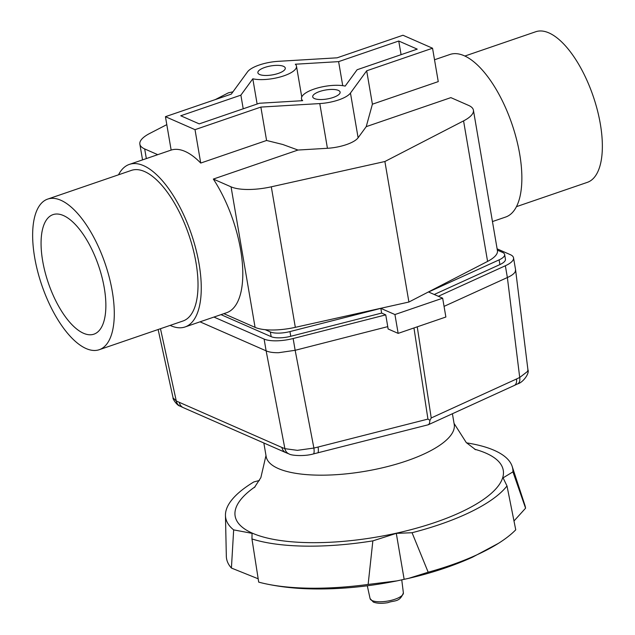 <?xml version="1.0" encoding="UTF-8"?>
<svg xmlns="http://www.w3.org/2000/svg" width="635" height="635" viewBox="0 0 635 635"><rect width="100%" height="100%" fill="white"/><g stroke="black" fill="none" stroke-linecap="round" stroke-linejoin="round"><path stroke-width="0.95" d="M99.282 349.695L183.015 320.985A79.605 33.449 -108.9 0 0 196.017 262.723A79.605 33.449 -108.9 0 0 131.381 170.394L47.649 199.104A79.605 33.449 -108.9 0 0 34.647 257.365A79.605 33.449 -108.9 0 0 99.282 349.695A79.605 33.449 -108.9 0 0 112.284 291.433A79.605 33.449 -108.9 0 0 47.649 199.104M516.477 206.653L587.351 182.348A79.605 33.449 -108.9 0 0 600.353 124.079A79.605 33.449 -108.9 0 0 535.718 31.75L464.836 56.055M492.458 221.559L505.674 217.035A85.915 36.1 -108.9 0 0 519.7 154.146A85.915 36.1 -108.9 0 0 449.937 54.483L434.515 59.769M42.656 260.882A63.175 26.543 -108.9 0 0 93.956 334.161A63.175 26.543 -108.9 0 0 104.275 287.917A63.175 26.543 -108.9 0 0 52.975 214.638A63.175 26.543 -108.9 0 0 42.656 260.882M259.644 74.509A13.899 4.548 170.3 0 1 257.873 72.763A13.899 4.548 170.3 0 1 267.7 66.588A13.899 4.548 170.3 0 1 283.504 66.326A13.899 4.548 170.3 0 1 285.274 68.08A13.899 4.548 170.3 0 1 275.447 74.247A13.899 4.548 170.3 0 1 259.644 74.509M314.484 98.576A13.899 4.548 170.3 0 1 312.714 96.822A13.899 4.548 170.3 0 1 322.54 90.654A13.899 4.548 170.3 0 1 338.344 90.392A13.899 4.548 170.3 0 1 340.114 92.138A13.899 4.548 170.3 0 1 330.287 98.314A13.899 4.548 170.3 0 1 314.484 98.576M223.853 313.666L255.079 327.366A37.902 12.406 -9.7 0 0 272.24 330.002A37.902 12.406 -9.7 0 0 295.323 327.335L408.908 302.03L487.585 261.406A37.902 12.406 -9.7 0 0 497.253 252.849A37.902 12.406 -9.7 0 0 497.435 250.69L473.416 110.172A37.902 12.406 170.3 0 1 473.234 112.332A37.902 12.406 170.3 0 1 463.566 120.888L487.585 261.406M295.323 327.335L271.304 186.809A37.902 12.406 170.3 0 1 248.222 189.484A37.902 12.406 170.3 0 1 231.061 186.849L255.079 327.366M170.164 325.398A85.915 36.1 -108.9 0 0 185.063 326.962L226.608 312.722A85.915 36.1 -108.9 0 0 240.633 249.833A85.915 36.1 -108.9 0 0 213.336 179.07L297.982 150.043L327.43 148.288A25.273 8.271 -9.7 0 0 358.108 137.771L366.22 126.651L450.866 97.623L468.59 105.402A37.902 12.406 170.3 0 1 473.416 110.172M146.336 158.583L144.685 148.939A37.902 12.406 170.3 0 1 139.859 144.169A37.902 12.406 170.3 0 1 140.041 142.01A37.902 12.406 170.3 0 1 149.709 133.453L166.799 124.635M185.063 326.962A85.915 36.1 -108.9 0 0 199.096 264.073A85.915 36.1 -108.9 0 0 129.326 164.417A85.915 36.1 -108.9 0 0 118.523 174.8M297.982 150.043L282.75 144.478L266.581 140.478L200.723 163.06A85.915 36.1 -108.9 0 0 171.148 150.082L165.441 116.681L231.291 94.107L247.523 71.85A25.273 8.271 170.3 0 1 278.201 61.333L337.114 57.817L402.971 35.242L432.546 48.22L438.253 81.613L372.404 104.196L366.22 126.651M232.966 91.813L228.386 92.837L215.313 99.584M144.685 148.939L157.742 154.67M408.908 302.03L384.889 161.512L463.566 120.888M271.304 186.809L384.889 161.512M213.336 179.07L231.061 186.849M432.546 48.22L366.689 70.795L350.464 93.043A25.273 8.271 170.3 0 1 319.786 103.568L260.866 107.085L266.581 140.478M252.809 78.796L240.879 95.147L180.745 115.768L199.231 123.881L259.366 103.259L302.681 100.679A25.273 8.271 170.3 0 1 301.506 98.742A25.273 8.271 170.3 0 1 316.976 88.162A25.273 8.271 170.3 0 1 345.17 86.106L357.1 69.747L417.235 49.133L398.748 41.021L338.614 61.635L295.307 64.222A25.273 8.271 170.3 0 1 296.481 66.159A25.273 8.271 170.3 0 1 281.003 76.74A25.273 8.271 170.3 0 1 252.809 78.796L257.127 104.029M240.879 95.147L243.213 108.799M260.866 107.085L195.016 129.659L200.723 163.06M195.016 129.659L165.441 116.681M398.748 41.021L401.082 54.666M366.689 70.795L372.404 104.196M338.614 61.635L342.725 85.661M276.606 340.82A25.273 8.271 170.3 0 1 264.112 339.074L266.128 350.845C269.081 352.163 273.248 352.782 278.638 352.703L295.156 350.298L293.14 338.526A25.273 8.271 170.3 0 1 276.606 340.82M513.255 259.675A25.273 8.271 170.3 0 1 505.349 265.763L507.373 277.527C511.659 275.622 514.302 273.637 515.287 271.566L515.564 269.708L513.532 257.834A25.273 8.271 170.3 0 1 513.255 259.675M527.614 371.388L519.716 377.476A8.842 5.183 64.2 0 1 517.668 383.865C522.724 382.722 529.836 373.459 527.915 369.689L527.614 371.388M313.269 453.969A8.842 2.072 -103.2 0 0 313.293 453.969A8.842 2.072 -103.2 0 0 313.888 448.048L297.363 450.342L284.893 448.667A8.842 7.572 111.2 0 0 289.242 454.033C291.37 455.557 304.379 456.541 313.293 453.961L428.141 424.799L429.419 423.64L429.958 420.322L427.942 419.084L318.064 447.04A8.842 2.016 75.8 0 1 317.619 452.914A8.842 2.016 75.8 0 1 317.595 452.922M179.999 406.098A8.842 7.39 -63.9 0 1 179.943 406.067A8.842 7.39 -63.9 0 1 176.292 401.01L173.077 397.859M179.34 402.447A8.842 7.469 114.1 0 0 183.261 407.63L285.94 452.684A8.842 7.501 -66.7 0 1 281.9 447.453L176.292 401.01L160.472 328.716M281.9 447.453L284.893 448.667L266.128 350.845L200.017 321.834M499.11 259.866A17.058 5.58 -9.7 0 0 504.634 254.508L505.436 259.223A17.058 5.58 170.3 0 1 499.912 264.573L499.11 259.866L428.561 291.997L442.658 298.188L394.93 314.547L398.153 333.375L388.112 328.978L387.755 326.636L295.156 350.298L313.888 448.048L318.064 447.04M428.403 424.704L514.286 385.469A8.842 5.239 -114.7 0 0 516.493 379L431.228 417.957L429.958 420.322M516.493 379L519.716 377.476L507.373 277.527L444.055 306.372M387.755 326.636L385.747 314.873L381.643 313.071L380.833 308.364L394.93 314.547M442.658 298.188L445.873 317.016L398.153 333.375M265.184 329.676L270.359 331.946A17.058 5.58 -9.7 0 0 289.957 331.581L380.833 308.364M381.643 313.071L290.759 336.288A17.058 5.58 170.3 0 1 271.161 336.653L220.996 314.642M504.634 254.508A17.058 5.58 -9.7 0 0 502.46 252.365L497.34 250.119M499.912 264.573L434.237 294.489M438.333 296.291L505.349 265.763M213.947 317.063L264.112 339.074M497.126 248.864L510.318 254.659A25.273 8.271 170.3 0 1 513.532 257.834M293.14 338.526L385.747 314.873M263.882 443.214L266.16 456.533A95.393 31.218 -9.7 0 0 278.305 468.543A95.393 31.218 -9.7 0 0 386.778 466.749A95.393 31.218 -9.7 0 0 454.223 424.386L452.414 413.806M428.18 572.222A151.622 49.617 170.3 0 0 449.953 565.499A151.622 49.617 170.3 0 0 498.443 543.346A151.622 49.617 170.3 0 0 515.747 529.82L507 485.958A145.605 47.641 170.3 0 1 440.206 524.343A145.605 47.641 170.3 0 1 412.059 532.725L428.18 572.222L408.718 578.334L396.931 580.89L368.133 584.438A151.622 49.617 170.3 0 1 263.962 583.43A151.622 49.617 170.3 0 1 258.699 582.12L251.952 538.94L252.063 533.344L233.664 529.884A145.605 47.641 170.3 0 1 225.457 515.406A145.605 47.641 170.3 0 1 253.881 481.917L259.413 480.489M258.175 578.787L231.418 568.047A151.622 49.617 170.3 0 1 226.33 556.197L225.457 515.406M474.678 449.239A136.001 44.506 170.3 0 1 485.942 453.152A136.001 44.506 170.3 0 1 435.523 522.288A136.001 44.506 170.3 0 1 252.46 533.217A136.001 44.506 170.3 0 1 255.111 486.775M466.558 442.865A145.605 47.641 170.3 0 1 512.167 466.392L524.883 505.158A151.622 49.617 170.3 0 1 525.574 508.198L513.993 520.986M231.418 568.047L233.664 529.884M404.146 579.326L396.296 533.368L412.059 532.725M368.133 584.438L372.856 540.869L396.296 533.368M507 485.958L503.079 477.853L512.937 471.861L525.574 508.198M512.167 466.392A145.605 47.641 170.3 0 1 512.937 471.861M372.856 540.869A145.605 47.641 170.3 0 1 251.952 538.94M319.786 103.568L327.43 148.288M350.464 93.043L358.108 137.771M413.956 327.962L427.942 419.084M431.228 417.957L417.243 326.834M290.759 336.288L289.957 331.581M271.161 336.653L270.359 331.946M370.078 598.559L373.348 602.075C376.999 603.472 381.849 603.671 387.89 602.663C394.311 600.146 399.677 602.583 403.376 592.868A16.891 5.524 170.3 0 1 391.303 600.321A16.891 5.524 170.3 0 1 372.213 600.607A16.891 5.524 170.3 0 1 370.078 598.559L367.292 585.78M139.859 144.169L142.542 159.885M129.326 164.417L171.148 150.074M301.752 96.972L296.481 66.159M301.839 100.727L301.506 98.742M158.131 329.517L173.085 397.899C172.323 398.478 177.078 405.662 179.943 406.067L183.261 407.63M285.94 452.684L289.242 454.033M514.286 385.469L517.668 383.865M527.915 369.689L515.58 269.835M254.373 487.561L260.858 477.631L265.986 455.541M475.647 449.739L466.273 442.579L454.049 423.394M498.443 543.346L472.384 557.252C453.001 565.983 431.784 573.008 408.718 578.334M396.931 580.89C366.308 587.042 336.645 589.677 307.951 588.796C292.521 588.304 277.86 586.518 263.962 583.43M403.376 592.868L401.757 579.866"/></g></svg>
